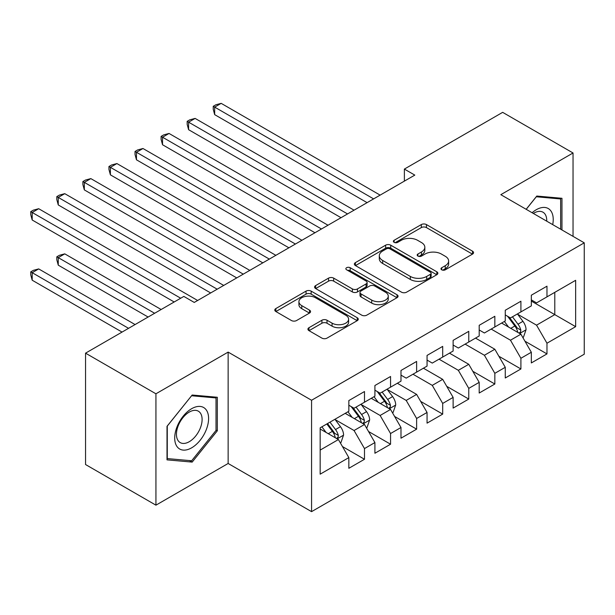 <?xml version="1.0" encoding="UTF-8"?>
<svg xmlns="http://www.w3.org/2000/svg" width="615" height="615" viewBox="0 0 615 615"><rect width="100%" height="100%" fill="white"/><g stroke="black" fill="none" stroke-linecap="round" stroke-linejoin="round"><path stroke-width="0.92" d="M441.724 269.816A2.537 1.461 0 0 0 445.306 269.816L472.497 254.118A3.621 2.091 0 0 0 473.558 252.642A3.621 2.091 0 0 0 472.497 251.166L426.433 224.575A3.621 2.091 0 0 0 421.321 224.575L394.13 240.273A2.537 1.461 0 0 0 393.385 241.303A2.537 1.461 0 0 0 394.13 242.341A2.537 1.461 0 0 0 397.713 242.341L401.234 240.311A11.577 6.688 0 0 1 417.608 240.311L421.444 242.525A11.577 6.688 0 0 1 424.834 247.253A11.577 6.688 0 0 1 421.444 251.981L417.931 254.01A2.537 1.461 0 0 0 417.185 255.041A2.537 1.461 0 0 0 417.931 256.078A2.537 1.461 0 0 0 421.513 256.078L425.026 254.049A11.577 6.688 0 0 1 441.409 254.049L445.245 256.263A11.577 6.688 0 0 1 448.635 260.991A11.577 6.688 0 0 1 445.245 265.718L441.724 267.748A2.537 1.461 0 0 0 440.986 268.786A2.537 1.461 0 0 0 441.724 269.816L441.724 267.748M308.984 327.695A3.621 2.091 0 0 0 307.923 329.171A3.621 2.091 0 0 0 308.984 330.647L321.906 338.112A3.621 2.091 0 0 0 327.026 338.112L357.215 320.676A3.621 2.091 0 0 0 358.276 319.2A3.621 2.091 0 0 0 357.215 317.724L311.159 291.126A3.621 2.091 0 0 0 306.039 291.126L275.851 308.561A3.621 2.091 0 0 0 274.79 310.037A3.621 2.091 0 0 0 275.851 311.513L291.456 320.53A3.621 2.091 0 0 0 296.576 320.53L309.499 313.066A3.621 2.091 0 0 0 310.56 311.59A3.621 2.091 0 0 0 309.499 310.114L301.757 305.64A9.679 5.589 0 0 1 298.921 301.688A9.679 5.589 0 0 1 304.894 296.53A9.679 5.589 0 0 1 315.449 297.737L345.768 315.249A9.679 5.589 0 0 1 348.605 319.2A9.679 5.589 0 0 1 342.624 324.359A9.679 5.589 0 0 1 332.077 323.152L327.026 320.231A3.621 2.091 0 0 0 321.906 320.231L308.984 327.695L308.984 330.647M155.933 393.792L155.933 505.169L228.142 463.479L228.142 352.103L155.933 393.792L85.547 353.156L183.831 296.415L194.255 302.434L414.802 175.106L404.37 169.087L404.37 181.125M228.142 352.103L311.567 400.265L584.25 242.833L584.25 354.209L311.567 511.642L311.567 400.265M573.042 236.36L573.042 152.981L500.825 194.671L584.25 242.833M573.042 152.981L502.655 112.345L404.37 169.087M401.487 292.163A3.621 2.091 0 0 0 406.607 292.163L436.796 274.728A3.621 2.091 0 0 0 437.857 273.252A3.621 2.091 0 0 0 436.796 271.776L390.74 245.185A3.621 2.091 0 0 0 385.62 245.185L355.424 262.613A3.621 2.091 0 0 0 354.371 264.096A3.621 2.091 0 0 0 355.424 265.572L401.487 292.163M347.613 270.362A2.537 1.461 0 0 1 350.181 270.723L350.181 267.71L397.006 294.746A3.621 2.091 0 0 1 398.066 296.222A3.621 2.091 0 0 1 397.006 297.706L366.817 315.134A3.621 2.091 0 0 1 361.697 315.134L315.641 288.543L315.641 285.591A3.621 2.091 0 0 0 314.58 287.067A3.621 2.091 0 0 0 315.641 288.543M315.641 285.591L328.556 278.126A3.621 2.091 0 0 1 333.676 278.126L352.357 288.912A3.621 2.091 0 0 0 357.476 288.912L366.048 283.961A3.621 2.091 0 0 0 367.109 282.485A3.621 2.091 0 0 0 366.048 281.009L346.599 269.777A2.537 1.461 0 0 1 345.861 268.747A2.537 1.461 0 0 1 347.421 267.394A2.537 1.461 0 0 1 350.181 267.71M531.329 301.081L554.792 314.626L554.792 292.348L575.648 280.309L546.973 296.868L546.973 286.183L531.329 295.208L531.329 305.893L520.905 311.92L520.905 301.227L505.261 310.26L505.261 320.945L494.837 326.965L494.837 316.279L479.193 325.312L479.193 335.998L468.761 342.017L468.761 331.331L453.124 340.364L453.124 351.05L442.692 357.069L442.692 346.383L427.056 355.416L427.056 366.102L416.624 372.121L416.624 361.436L400.988 370.468L400.988 381.154L390.556 387.173L390.556 376.488L374.912 385.513L374.912 396.198L364.487 402.225L364.487 391.54L348.843 400.565L348.843 411.251L320.169 427.809L320.169 474.165L348.843 457.614L338.419 439.548L320.169 429.016M575.648 280.309L575.648 326.665L546.973 343.224L536.541 325.166L517.646 314.25M524.941 341.194L546.973 353.909L546.973 343.224M546.973 353.909L531.329 362.942L531.329 352.257L520.905 358.276L510.473 340.21L491.185 329.079M498.873 356.246L520.905 368.962L520.905 358.276M520.905 368.962L505.261 377.994L505.261 367.301L494.837 373.328L484.405 355.262L465.117 344.123M472.804 371.291L494.837 384.014L494.837 373.328M494.837 384.014L479.193 393.039L479.193 382.353L468.761 388.373L458.336 370.315L439.041 359.175M446.736 386.343L468.761 399.066L468.761 388.373M468.761 399.066L453.124 408.091L453.124 397.405L442.692 403.425L432.268 385.367L412.973 374.228M420.668 401.395L442.692 414.11L442.692 403.425M442.692 414.11L427.056 423.143L427.056 412.457L416.624 418.477L406.2 400.419L387.296 389.503M394.599 416.447L416.624 429.162L416.624 418.477M416.624 429.162L400.988 438.195L400.988 427.51L390.556 433.529L380.132 415.471L361.228 404.555M368.531 431.499L390.556 444.215L390.556 433.529M390.556 444.215L374.912 453.247L374.912 442.562L364.487 448.581L354.063 430.515L335.16 419.607M342.463 446.552L364.487 459.267L364.487 448.581M364.487 459.267L348.843 468.299L348.843 457.614M348.843 405.231L354.063 408.245L364.487 402.225M320.169 450.088L338.419 439.548M374.912 390.179L380.132 393.193L390.556 387.173M354.063 430.515L364.487 424.496L345.192 413.357M374.912 442.562L364.487 424.496M400.988 375.135L406.2 378.14L416.624 372.121M380.132 415.471L390.556 409.444L371.268 398.312M400.988 427.51L390.556 409.444M427.056 360.082L432.268 363.088L442.692 357.069M406.2 400.419L416.624 394.399L397.336 383.26M427.056 412.457L416.624 394.399M453.124 345.03L458.336 348.036L468.761 342.017M432.268 385.367L442.692 379.347L423.404 368.208M453.124 397.405L442.692 379.347M479.193 329.978L484.405 332.992L494.837 326.965M458.336 370.315L468.761 364.295L449.473 353.156M479.193 382.353L468.761 364.295M505.261 314.926L510.473 317.94L520.905 311.92M484.405 355.262L494.837 349.243L475.541 338.104M505.261 367.301L494.837 349.243M531.329 299.874L536.541 302.888L546.973 296.868M510.473 340.21L520.905 334.191L501.609 323.052M531.329 352.257L520.905 334.191M85.547 353.156L85.547 464.533L155.933 505.169M228.142 463.479L311.567 511.642M536.541 325.166L554.792 314.626L575.648 326.665M561.964 229.964L561.964 198.291L536.803 196.047L526.156 209.292M217.326 430.808L217.326 397.267L192.172 395.022L167.011 426.318L167.011 459.859L192.172 462.103L217.326 430.808L216.026 430.054M442.738 270.177L445.245 268.732A11.577 6.688 0 0 0 448.635 264.004L448.635 260.991M424.834 247.253L424.834 250.259A11.577 6.688 0 0 1 421.444 254.987L418.938 256.44M472.451 254.149L426.433 227.581A3.621 2.091 0 0 0 421.321 227.581L395.145 242.694M436.75 274.759L390.74 248.191A3.621 2.091 0 0 0 385.62 248.191L355.478 265.595M430.4 274.29A2.537 1.461 0 0 0 431.146 273.252A2.537 1.461 0 0 0 430.4 272.222L389.971 248.875A2.537 1.461 0 0 0 386.389 248.875L382.676 251.02A11.577 6.688 0 0 0 379.286 255.748A11.577 6.688 0 0 0 382.676 260.476L410.313 276.427A11.577 6.688 0 0 0 426.695 276.427L430.4 274.29L430.4 277.296A2.537 1.461 0 0 0 431.146 276.266L431.146 273.252M379.286 255.748L379.286 258.754A11.577 6.688 0 0 0 382.676 263.481L382.676 260.476M430.4 277.296L426.695 279.441A11.577 6.688 0 0 1 410.313 279.441L382.676 263.481M315.687 288.573L328.556 281.14L328.556 278.126M367.109 282.485L367.109 285.498A3.621 2.091 0 0 1 366.048 286.974L357.476 291.925A3.621 2.091 0 0 1 352.357 291.925L333.676 281.14A3.621 2.091 0 0 0 328.556 281.14M350.181 270.723L396.959 297.729M371.737 300.105A9.679 5.589 0 0 0 382.292 301.312A9.679 5.589 0 0 0 388.265 296.153A9.679 5.589 0 0 0 385.428 292.202L374.75 286.029A3.621 2.091 0 0 0 369.63 286.029L361.059 290.98A3.621 2.091 0 0 0 359.998 292.456A3.621 2.091 0 0 0 361.059 293.932L371.737 300.105L371.737 303.11A9.679 5.589 0 0 0 382.292 304.325A9.679 5.589 0 0 0 388.265 299.159L388.265 296.153M359.998 292.456L359.998 295.469A3.621 2.091 0 0 0 361.059 296.945L361.059 293.932M371.737 303.11L361.059 296.945M348.605 319.2L348.605 322.206A9.679 5.589 0 0 1 342.624 327.372A9.679 5.589 0 0 1 332.077 326.158L327.026 323.244A3.621 2.091 0 0 0 321.906 323.244L309.03 330.678M298.921 301.688L298.921 304.702A9.679 5.589 0 0 0 301.757 308.653L301.757 305.64M309.445 313.096L301.757 308.653M357.169 320.699L311.159 294.139A3.621 2.091 0 0 0 306.039 294.139L275.897 311.544M189.512 460.566L192.172 462.103M522.835 337.535L523.457 337.174L526.063 329.648A9.771 5.643 -120 0 0 522.942 321.33L517.407 313.934M508.582 327.08L504.369 321.461M502.401 323.513L501.925 322.875M214.666 174.852L314.957 232.747L162.529 144.748L162.529 137.222L169.048 133.455L327.987 225.221M519.06 333.13L520.574 331.769L520.79 330.063A9.771 5.643 -120 0 0 517.991 324.19L512.456 316.794M509.289 317.255L516.131 326.388A4.974 2.875 60 0 1 517.038 327.895L520.79 330.063M507.575 316.264L514.863 325.996A9.771 5.643 60 0 1 517.661 331.869L517.861 332.438M373.613 198.883L214.666 107.118L221.185 103.358L380.132 195.124M367.094 202.65L214.666 114.644L214.666 107.118L213.236 106.295L215.842 104.788L221.185 103.358M214.666 114.644L213.236 109.301L213.236 106.295M347.544 213.935L188.597 122.17L195.116 118.411L354.055 210.176M341.025 217.695L188.597 129.696L188.597 122.17L187.168 121.34L189.774 119.84L195.116 118.411M188.597 129.696L187.168 124.353L187.168 121.34M321.476 228.988L161.099 136.392L163.705 134.885L169.048 133.455M162.529 144.748L161.099 139.405L161.099 136.392M552.708 224.621A23.962 13.838 120 0 0 550.955 211.03A23.962 13.838 120 0 0 532.113 212.729M546.727 221.169A18.143 10.478 120 0 0 545.021 214.097A18.143 10.478 120 0 0 542.976 212.206A18.143 10.478 120 0 0 533.343 213.443M536.234 196.762L560.657 198.968L560.657 229.211M559.043 198.03L560.657 198.968M526.209 209.323L536.28 196.785M176.974 446.513A23.962 13.838 120 0 0 200.121 440.317A23.962 13.838 120 0 0 206.325 410.005A23.962 13.838 120 0 0 183.178 416.209A23.962 13.838 120 0 0 176.974 446.513M178.166 440.709A18.143 10.478 120 0 0 180.203 442.6A18.143 10.478 120 0 0 197.084 434.136A18.143 10.478 120 0 0 200.382 413.065A18.143 10.478 120 0 0 198.345 411.174A18.143 10.478 120 0 0 181.463 419.645A18.143 10.478 120 0 0 178.166 440.709M191.649 395.76L216.026 397.936L216.026 430.438L191.649 460.758L167.272 458.582L167.272 426.08L191.596 395.729M214.404 397.006L216.026 397.936M295.4 244.04L136.461 152.274L142.98 148.507L301.919 240.273M288.889 247.799L136.461 159.8L136.461 152.274L135.023 151.444L137.637 149.937L142.98 148.507M136.461 159.8L135.023 154.457L135.023 151.444M269.332 259.092L110.392 167.326L116.912 163.559L275.851 255.325M262.82 262.851L110.392 174.852L110.392 167.326L108.955 166.496L111.561 164.989L116.912 163.559M110.392 174.852L108.955 169.502L108.955 166.496M392.485 412.788L393.108 412.427L395.714 404.901A9.771 5.643 -120 0 0 392.601 396.583L387.058 389.187M378.233 402.333L374.028 396.713M372.06 398.766L371.575 398.128M84.324 250.105L174.183 301.98L32.188 220.001L32.188 212.475L38.699 208.716L197.646 300.481M388.718 408.383L390.225 407.022L390.44 405.316A9.771 5.643 -120 0 0 387.642 399.443L382.107 392.047M378.948 392.508L385.789 401.641A4.974 2.875 60 0 1 386.689 403.156L390.44 405.316M377.226 391.517L384.521 401.249A9.771 5.643 60 0 1 387.312 407.122L387.512 407.691M243.263 274.136L84.324 182.371L90.843 178.611L249.782 270.377M236.744 277.903L84.324 189.897L84.324 182.371L82.887 181.548L85.493 180.041L90.843 178.611M84.324 189.897L82.887 184.554L82.887 181.548M366.417 427.84L367.04 427.479L369.646 419.953A9.771 5.643 -120 0 0 366.532 411.635L360.99 404.24M352.164 417.385L347.959 411.766M345.991 413.818L345.507 413.18M161.145 309.506L64.767 253.864L58.256 257.631L58.256 265.157L148.115 317.033M362.642 423.435L364.157 422.075L364.372 420.368A9.771 5.643 -120 0 0 361.574 414.495L356.039 407.099M352.879 407.56L359.721 416.693A4.974 2.875 60 0 1 360.621 418.2L364.372 420.368M351.157 406.569L358.445 416.301A9.771 5.643 60 0 1 361.243 422.174L361.443 422.743M58.256 265.157L56.818 259.814L56.818 256.801L154.626 313.273M56.818 256.801L59.424 255.294L64.767 253.864M217.195 289.188L58.256 197.423L64.767 193.663L223.714 285.429M210.676 292.955L58.256 204.949L58.256 197.423L56.818 196.6L59.424 195.093L64.767 193.663M58.256 204.949L56.818 199.606L56.818 196.6M340.349 442.892L340.971 442.531L343.577 435.005A9.771 5.643 -120 0 0 340.464 426.687L334.921 419.292M326.096 432.437L321.891 426.818M135.077 324.559L38.699 268.916L32.188 272.683L32.188 280.209L122.047 332.085M336.574 438.487L338.089 437.127L338.304 435.42A9.771 5.643 -120 0 0 335.506 429.547L329.971 422.151M327.526 423.566L333.645 431.745A4.974 2.875 60 0 1 334.552 433.252L338.304 435.42M326.842 423.958L332.377 431.353A9.771 5.643 60 0 1 335.175 437.227L335.375 437.788M32.188 280.209L30.75 274.859L30.75 271.853L128.558 328.325M30.75 271.853L33.356 270.346L38.699 268.916M180.702 298.221L30.75 211.645L33.356 210.146L38.699 208.716M32.188 220.001L30.75 214.658L30.75 211.645M445.245 268.732L445.245 265.718M417.931 256.078L417.931 254.01M421.444 254.987L421.444 251.981M394.13 242.341L394.13 240.273M421.321 227.581L421.321 224.575M426.433 227.581L426.433 224.575M472.497 254.118L472.497 251.166M355.424 265.572L355.424 262.613M385.62 248.191L385.62 245.185M390.74 248.191L390.74 245.185M436.796 274.728L436.796 271.776M410.313 279.441L410.313 276.427M426.695 279.441L426.695 276.427M333.676 281.14L333.676 278.126M352.357 291.925L352.357 288.912M357.476 291.925L357.476 288.912M366.048 286.974L366.048 283.961M397.006 297.706L397.006 294.746M321.906 323.244L321.906 320.231M327.026 323.244L327.026 320.231M332.077 326.158L332.077 323.152M309.499 313.066L309.499 310.114M275.851 311.513L275.851 308.561M306.039 294.139L306.039 291.126M311.159 294.139L311.159 291.126M357.215 320.676L357.215 317.724M519.675 333.484L526.002 329.832M517.991 324.19L522.942 321.33M510.781 328.349L514.863 325.996M389.333 408.737L395.653 405.093M387.642 399.443L392.601 396.583M380.439 403.601L384.521 401.249M363.265 423.789L369.584 420.137M361.574 414.495L366.532 411.635M354.371 418.654L358.445 416.301M337.189 438.841L343.516 435.189M335.506 429.547L340.464 426.687M328.295 433.706L332.377 431.353"/></g></svg>
